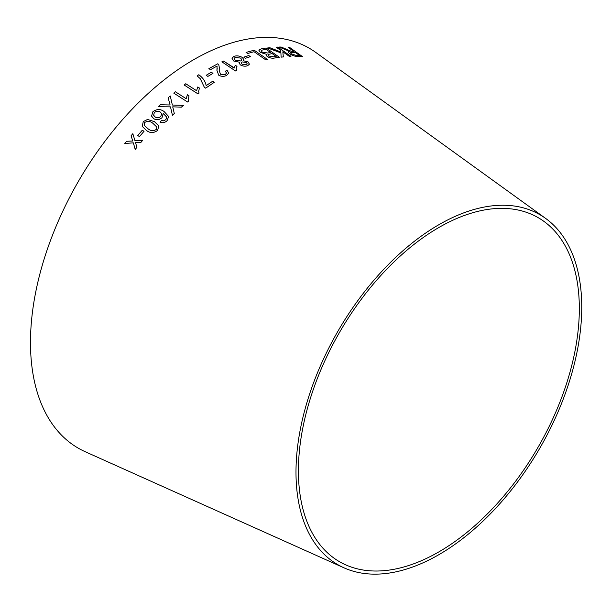 <?xml version="1.0" encoding="UTF-8"?>
<svg xmlns="http://www.w3.org/2000/svg" width="611" height="611" viewBox="0 0 611 611"><rect width="100%" height="100%" fill="white"/><g stroke="black" fill="none" stroke-linecap="round" stroke-linejoin="round"><path stroke-width="0.92" d="M343.962 567.818L85.303 451.758A230.927 133.328 -60 0 1 78.307 181.528A230.927 133.328 -60 0 1 315.834 52.47L545.676 218.44A202.065 116.663 -60 0 1 569.208 382.043A202.065 116.663 -60 0 1 438.866 554.681A202.065 116.663 -60 0 1 343.962 567.818A202.065 116.663 -60 0 1 337.837 331.368A202.065 116.663 -60 0 1 545.676 218.44M124.804 143.486L133.351 142.852L135.207 149.451L136.925 147.304L135.489 142.569L140.935 142.394L142.775 140.209L134.962 140.713L132.831 133.679L131.06 135.802L132.801 141.011L126.569 141.278L124.804 143.486M137.727 135.52L139.461 136.581L144.028 131.296L142.294 130.227L137.727 135.52L142.294 130.227L144.036 131.304M158.791 125.965L154.476 121.673L147.534 119.458L143.264 121.604L142.21 126.347L146.434 130.433C149.993 133.244 153.72 133.236 157.607 130.41L158.791 125.958L154.468 121.658L147.534 119.458M153.751 118.717C156.569 120.268 159.318 119.924 162.014 117.694L163.206 113.463L166.49 116.884L166.604 118.122L165.757 119.718L163.473 120.841L161.419 120.527L160.021 122.2C162.61 123.208 164.962 122.704 167.086 120.68L168.651 116.51L164.084 111.523C160.472 108.85 156.744 108.911 152.88 111.721L151.559 116.105L153.751 118.717M160.403 104.748L158.28 106.734L170.492 106.872L172.424 115.273L174.295 113.531L172.714 106.833L181.375 107.154L183.437 105.359L172.363 105.031L170.248 95.973L168.155 97.775L170.095 104.993L160.403 104.748L158.287 106.742M189.013 95.82L187.378 94.766L186.164 98.715L175.372 91.757L173.753 93.101L187.6 102.006L188.646 101.143L188.28 99.906L189.005 95.805L187.371 94.751L186.164 98.699L175.372 91.757L173.753 93.109M199.415 88.037L197.781 86.983L196.559 90.711L185.767 83.745L184.14 84.982L197.987 93.895L199.041 93.101L198.644 91.505L199.415 88.022L197.781 86.968L196.559 90.695L185.767 83.745L184.14 84.998M204.357 87.312L205.67 88.16L214.278 82.302L212.651 81.248L206.144 85.639C205.464 81.462 203.02 77.826 198.812 74.741L197.132 75.863L200.293 78.735L204.357 87.312M206.197 75.29L207.862 76.413L212.972 73.351L211.299 72.235L206.197 75.29L211.299 72.235L212.972 73.366M227.139 70.425L225.268 71.189L226.521 73.053L225.337 74.427L220.456 74.259L219.166 70.28L219.448 68.149L218.753 64.644L217.791 63.773L208.878 68.623L210.467 69.692L217.088 66.041L216.936 70.387L218.707 75.199C221.449 76.673 224.107 76.726 226.673 75.367L228.735 73.076L227.139 70.425L225.268 71.212M234.143 67.829L223.527 61.047L221.885 61.833L235.449 70.96L236.51 70.448L236.197 68.249L236.976 66.37L235.372 65.285L234.097 68.157L223.527 61.047L221.885 61.856M240.352 64.888C242.911 66.293 245.37 66.553 247.722 65.667L249.433 64.163L248.013 61.848L243.293 60.749L243.949 59.825L242.368 57.487C239.459 55.792 236.64 55.425 233.906 56.388L231.959 58.213L233.639 60.97L239.596 62.246L239.168 63.017L240.352 64.888M243.766 57.144L245.408 58.274L250.403 56.647L248.761 55.509L243.766 57.144M267.442 59.412L254.191 50.209L246.05 52.409L247.615 53.493L254.039 51.721L265.732 59.832L267.442 59.412L254.191 50.209L246.05 52.424M274.675 57.999L279.387 57.235L266.136 48.017L261.348 48.804L258.781 50.079L260.423 52.439L266.045 54.158L267.06 56.487C269.848 58.045 272.384 58.549 274.675 57.999M267.641 47.979L280.907 52.874L281.113 57.167L283.336 56.899L282.817 51.82L289.385 56.403L290.973 56.327L277.73 47.093L276.141 47.169L280.732 50.369L280.861 51.973L269.802 47.711L267.641 47.979M285.49 48.995L281.19 47.047L279.166 47.047L289.469 51.301L288.14 51.836L289.599 53.768C292.524 55.593 295.128 56.464 297.427 56.372L302.666 56.731L289.69 47.482L288.14 47.352L293.899 51.454L291.157 51.24L281.19 47.047L279.158 47.07M438.866 551.886A198.644 114.685 -60 0 1 345.574 564.801A198.644 114.685 -60 0 1 339.548 332.353A198.644 114.685 -60 0 1 543.866 221.342A198.644 114.685 -60 0 1 567 382.173A198.644 114.685 -60 0 1 438.866 551.886M293.899 51.454L291.149 51.255L285.482 49.017M288.132 51.843L289.469 51.301M302.659 56.747L289.69 47.482M289.683 47.505L288.132 47.368M299.68 55.578L295.923 55.364L291.241 53.799L290.347 52.599L295.388 52.515L299.68 55.578L295.93 55.349L291.248 53.776L290.347 52.599M280.854 51.988L269.795 47.734L267.633 48.002M283.328 56.915L282.817 51.82M290.966 56.342L277.73 47.093M277.722 47.108L276.134 47.192M279.38 57.251L266.136 48.017M266.129 48.04L261.348 48.804M261.34 48.827L258.781 50.087M268.519 56.013L268 54.471L272.162 53.608L276.172 56.395L273.644 56.831L268.519 56.013L267.992 54.494M270.604 52.523L267.687 53.035L262.172 52.08L261.187 50.675L261.836 50.155L266.045 49.361L270.604 52.523L267.694 53.02L262.18 52.065L261.187 50.675M276.172 56.395L273.652 56.815L268.519 55.991M250.395 56.663L248.761 55.509L243.766 57.159M239.596 62.261L239.168 63.025M249.433 64.17L248.013 61.848M248.005 61.864L243.293 60.749M243.949 59.832L242.368 57.487M242.361 57.51C239.451 55.807 236.633 55.441 233.906 56.403L231.959 58.221M247.256 63.911L246.34 64.758L242.032 64.208L241.169 62.773L242.086 61.91L246.424 62.521L247.256 63.911L246.34 64.774L242.032 64.186L241.169 62.78M241.872 59.97L240.78 60.978L235.273 60.26L234.112 58.419L235.25 57.312L240.703 58.114L241.872 59.954L240.772 60.993L235.281 60.245L234.112 58.419M236.969 66.385L235.365 65.308L234.089 68.172M236.495 70.448L236.197 68.264M228.735 73.083L227.139 70.441M226.521 73.068L225.337 74.443L220.449 74.275L219.166 70.28M219.448 68.157L218.753 64.644L217.791 63.773L208.87 68.638M217.233 68.012L216.936 70.395M214.278 82.317L212.651 81.248L206.144 85.639C205.441 81.492 202.997 77.857 198.812 74.756L198.812 74.741M198.812 74.756L197.132 75.879M199.033 93.101L198.644 91.52M188.646 101.143L188.28 99.906M170.095 104.993L160.41 104.764M171.363 110.667L172.424 115.273M173.509 109.934L172.714 106.833M183.445 105.375L172.363 105.031M172.371 105.046L170.248 95.973L168.155 97.791M168.651 116.518L164.084 111.538C160.479 108.865 156.744 108.926 152.887 111.729L151.566 116.105M166.49 116.9L166.604 118.122M166.604 118.137L165.764 119.725L163.473 120.841M163.481 120.848L161.419 120.527M161.426 120.543L160.029 122.208M161.663 113.715L160.8 116.449C158.967 117.961 157.103 118.152 155.217 117.029L153.621 115.235L154.323 112.561C156.294 111.065 158.272 110.889 160.273 112.05L161.663 113.715L160.8 116.441C158.967 117.946 157.103 118.144 155.217 117.022L153.621 115.235M147.541 119.466L143.264 121.604M143.272 121.612L142.21 126.355M156.867 127.096L156.202 129.524C153.201 131.189 150.459 130.922 147.984 128.722L144.165 125.324L144.685 122.467C147.686 120.856 150.428 121.138 152.903 123.33L156.867 127.088L156.202 129.517C153.193 131.182 150.451 130.907 147.977 128.707L144.158 125.308M132.839 133.687L131.06 135.81L132.808 141.019L126.576 141.286L124.812 143.493M133.358 142.867L135.207 149.458M142.775 140.217L134.962 140.713"/></g></svg>
